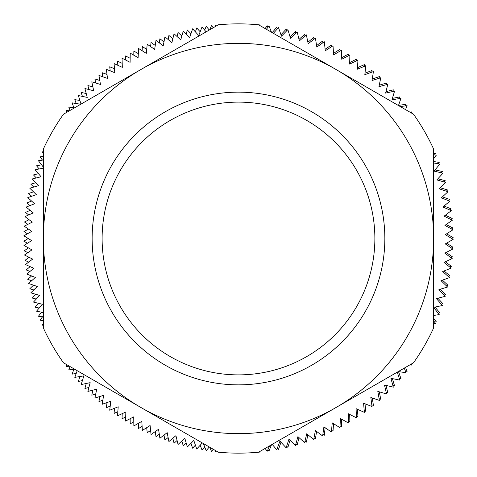 <?xml version="1.0" encoding="UTF-8"?>
<svg xmlns="http://www.w3.org/2000/svg" width="477" height="477" viewBox="0 0 477 477"><rect width="100%" height="100%" fill="white"/><g stroke="black" fill="none" stroke-linecap="round" stroke-linejoin="round"><path stroke-width="0.72" d="M102.114 238.5A136.374 136.374 0 0 1 306.681 120.395A136.374 136.374 0 0 1 306.681 356.605A136.374 136.374 0 0 1 102.114 238.5M433.629 149.074A214.65 214.65 0 0 0 413.505 114.218L336.058 69.505A195.135 195.135 0 0 0 43.353 238.5A195.135 195.135 0 0 0 336.058 407.495A195.135 195.135 0 0 0 336.058 69.505L258.617 24.798A214.65 214.65 0 0 0 218.365 24.798L63.483 114.218A214.65 214.65 0 0 0 43.353 149.074L43.353 327.926A214.65 214.65 0 0 0 63.483 362.782L218.365 452.202A214.65 214.65 0 0 0 258.617 452.202L413.505 362.782A214.65 214.65 0 0 0 433.629 327.926L433.629 149.074M433.629 307.355L442.412 305.518L436.419 298.578L445.208 296.324L438.912 289.658L447.587 287.017L440.998 280.643L449.549 277.614L442.68 271.538L451.087 268.128L443.956 262.368L452.202 258.588L444.82 253.15L452.888 249.006L445.268 243.902L453.138 239.4L445.303 234.648L452.965 229.795L444.922 225.394L452.363 220.207L444.129 216.17L451.331 210.655L442.924 206.994L449.871 201.163L441.308 197.877L447.986 191.742L439.287 188.844L445.685 182.411L436.866 179.907L442.966 173.199L434.046 171.094L439.842 164.118L433.629 162.937M433.629 158.722L436.312 155.18L433.629 154.798M412.706 113.759L412.885 113.353L412.116 113.419M405.539 109.621L407.114 105.679L400.221 106.55M398.468 105.536L401.002 98.268L391.963 99.824L394.562 91.137L385.607 93.098L387.813 84.298L378.953 86.659L380.765 77.769L372.018 80.524L373.431 71.568L364.816 74.71L365.823 65.695L357.362 69.225L357.965 60.174L349.665 64.073L349.868 55.004L341.753 59.273L341.544 50.204L333.626 54.831L333.018 45.78L325.314 50.759L324.294 41.743L316.829 47.062L315.41 38.106L308.184 43.747L306.365 34.863L299.401 40.825L297.183 32.031L290.493 38.297L287.887 29.61L281.484 36.174L278.49 27.612L273.393 33.324M271.496 32.233L269.016 26.032L266.375 29.27M259.732 25.436L259.476 24.876L259.261 25.168M213.225 27.761L211.544 25.549L209.659 29.824M206.118 31.864L202.039 26.968L198.724 35.513L192.613 28.811L189.679 37.498L183.275 31.071L180.735 39.883L174.051 33.754L171.905 42.668L164.953 36.842L163.212 45.84L156.003 40.33L154.667 49.405L147.22 44.224L146.29 53.346L138.616 48.499L138.097 57.657L130.215 53.162L130.102 62.326L122.034 58.188L122.327 67.352L114.081 63.584L114.79 72.725L106.377 69.326L107.492 78.425L98.942 75.408L100.462 84.447L91.781 81.811L93.707 90.779L84.918 88.531L87.243 97.403L78.365 95.555L81.012 104.093M80.738 104.254L72.128 102.865L74.024 108.13M69.386 110.813L66.225 110.443L66.953 112.214M43.353 151.734L42.101 151.871L43.353 153.648M43.353 159.986L38.422 160.743L43.353 167.117M43.353 168.131L35.143 169.776L41.076 176.764L32.269 178.941L38.512 185.66L29.812 188.23L36.347 194.664L27.773 197.615L34.588 203.751L26.152 207.084L33.235 212.909L24.959 216.618L32.299 222.115L24.196 226.193L31.768 231.363L23.862 235.799L31.661 240.617L23.951 245.405L31.959 249.87L24.476 254.998L32.674 259.1L25.43 264.556L33.801 268.289L26.807 274.06L35.34 277.417L28.614 283.499L37.289 286.468L30.838 292.842L39.633 295.424L33.473 302.084L42.381 304.266L36.526 311.189L43.353 312.542M43.353 315.78L39.979 320.156L43.353 320.669M70.113 366.61L68.766 369.902L74.615 369.21M77.196 370.701L74.811 377.367L83.863 375.882L81.191 384.551L90.165 382.661L87.881 391.444L96.759 389.154L94.875 398.027L103.646 395.35L102.161 404.293L110.801 401.223L109.716 410.226L118.207 406.774L117.527 415.819L125.856 411.985L125.582 421.054L133.733 416.856L133.864 425.925L141.818 421.364L142.355 430.415L150.1 425.508L151.036 434.529L158.555 429.27L159.896 438.244L167.171 432.657L168.912 441.559L175.93 435.656L178.07 444.469L184.814 438.256L187.348 446.967L193.805 440.462L196.727 449.048L202.284 442.918M203.399 443.562L206.189 450.705L209.29 446.961M214.96 450.24L215.717 451.94L216.379 451.057M265.099 448.463L267.227 451.218L269.517 445.912M272.188 444.367L276.72 449.722L279.963 441.142L286.128 447.796L288.99 439.084L295.448 445.458L297.916 436.628L304.654 442.698L306.723 433.766L313.723 439.538L315.392 430.516L322.643 435.966L323.907 426.885L331.396 432.007L332.248 422.878L339.958 427.654L340.405 418.496L348.323 422.926L348.359 413.756L356.462 417.828L356.086 408.664L364.368 412.366L363.587 403.232L372.024 406.559L370.832 397.472L379.406 400.418L377.814 391.39L386.513 393.948L384.51 385.005L393.322 387.169L390.919 378.321L399.815 380.097L397.275 372.149M398.307 371.559L405.993 372.734L404.281 368.107M409.85 364.893L411.83 365.108L411.371 364.011M433.629 323.71L435.602 323.478L433.629 320.723M433.629 315.482L439.21 314.576L433.629 307.492M92.139 238.5A146.35 146.35 0 0 0 311.666 365.245A146.35 146.35 0 0 0 311.666 111.755A146.35 146.35 0 0 0 92.139 238.5M214.96 26.76L215.717 25.06L216.379 25.943M204.687 30.14L206.189 26.295L209.29 30.039M195.397 31.864L196.727 27.952L200.179 31.762M186.191 33.998L187.348 30.033L190.967 33.682M177.092 36.544L178.07 32.531L181.85 36.013M168.119 39.496L168.912 35.441L172.847 38.75M159.288 42.841L159.896 38.756L163.975 41.887M150.613 46.579L151.036 42.471L155.252 45.422M142.11 50.705L142.355 46.585L146.695 49.34M133.804 55.207L133.864 51.075L138.324 53.633M125.707 60.072L125.582 55.946L130.155 58.301M117.837 65.301L117.527 61.181L122.201 63.328M110.211 70.87L109.716 66.774L114.48 68.706M102.835 76.779L102.161 72.707L107.003 74.43M95.734 83.01L94.875 78.973L99.794 80.476M88.919 89.557L87.881 85.556L92.86 86.838M82.408 96.396L81.191 92.449L86.224 93.51M76.207 103.521L74.811 99.633L79.886 100.468M70.113 110.39L68.766 107.098L73.869 107.701M42.501 160.117L39.979 156.844L43.353 156.331M39.192 168.965L36.526 165.811L41.571 164.809M36.282 177.951L33.473 174.916L38.47 173.694M33.772 187.062L30.838 184.158L35.769 182.709M31.679 196.274L28.614 193.501L33.479 191.837M29.997 205.569L26.807 202.94L31.595 201.055M28.727 214.93L25.43 212.444L30.129 210.351M27.887 224.339L24.476 222.002L29.073 219.7M27.463 233.778L23.951 231.595L28.441 229.091M27.463 243.222L23.862 241.201L28.232 238.5M27.887 252.661L24.196 250.807L28.441 247.909M28.727 262.07L24.959 260.382L29.073 257.3M29.997 271.431L26.152 269.916L30.129 266.649M31.679 280.726L27.773 279.385L31.595 275.945M33.772 289.938L29.812 288.77L33.479 285.163M36.282 299.049L32.269 298.059L35.769 294.291M39.192 308.035L35.143 307.224L38.47 303.306M42.501 316.883L38.422 316.257L41.571 312.191M43.353 325.266L42.101 325.129L43.353 323.352M69.386 366.187L66.225 366.557L66.953 364.786M76.207 373.479L72.128 374.135L73.869 369.299M82.408 380.604L78.365 381.445L79.886 376.532M88.919 387.443L84.918 388.469L86.224 383.49M95.734 393.99L91.781 395.189L92.86 390.162M102.835 400.221L98.942 401.592L99.794 396.524M110.211 406.13L106.377 407.674L107.003 402.57M117.837 411.699L114.081 413.416L114.48 408.294M125.707 416.928L122.034 418.812L122.201 413.672M133.804 421.793L130.215 423.838L130.155 418.699M142.11 426.295L138.616 428.501L138.324 423.367M150.613 430.421L147.22 432.776L146.695 427.66M159.288 434.159L156.003 436.67L155.252 431.578M168.119 437.504L164.953 440.158L163.975 435.113M177.092 440.456L174.051 443.246L172.847 438.25M186.191 443.002L183.275 445.929L181.85 440.986M195.397 445.136L192.613 448.189L190.967 443.318M204.687 446.86L202.039 450.032L200.179 445.238M213.225 449.239L211.544 451.451L209.659 447.176M259.732 451.564L259.476 452.124L259.261 451.832M271.496 444.767L269.016 450.968L267.919 449.62M280.989 442.245L278.49 449.388L277.334 448.094M290.064 440.14L287.887 447.39L286.671 446.144M299.031 437.63L297.183 444.969L295.919 443.783M307.88 434.726L306.365 442.137L305.041 441.004M316.591 431.423L315.41 438.894L314.039 437.826M325.147 427.732L324.294 435.257L322.881 434.249M333.524 423.665L333.018 431.22L331.557 430.272M341.717 419.229L341.544 426.796L340.041 425.919M349.701 414.43L349.868 421.996L348.329 421.185M357.458 409.278L357.965 416.826L356.391 416.087M364.983 403.781L365.823 411.305L364.219 410.637M372.251 397.955L373.431 405.432L371.798 404.836M379.251 391.814L380.765 399.231L379.108 398.706M385.971 385.362L387.813 392.702L386.131 392.255M392.398 378.613L394.562 385.863L392.863 385.494M398.51 371.589L401.002 378.732L399.291 378.44M405.539 367.379L407.114 371.321L405.39 371.106M412.706 363.241L412.885 363.647L412.116 363.581M433.629 318.278L436.312 321.82L434.589 322.064M435.006 307.063L439.842 312.882L438.136 313.21M437.874 298.203L442.966 303.801L441.279 304.201M440.349 289.223L445.685 294.589L444.015 295.06M442.417 280.136L447.986 285.258L446.341 285.806M444.075 270.972L449.871 275.837L448.249 276.463M445.321 261.742L451.331 266.345L449.733 267.037M446.156 252.464L452.363 256.793L450.801 257.556M446.573 243.157L452.965 247.205L451.439 248.04M446.573 233.843L453.138 237.6L451.653 238.5M446.156 224.536L452.888 227.994L451.439 228.96M445.321 215.258L452.202 218.412L450.801 219.444M444.075 206.028L451.087 208.872L449.733 209.963M442.417 196.864L449.549 199.386L448.249 200.537M440.349 187.777L447.587 189.983L446.341 191.194M437.874 178.797L445.208 180.676L444.015 181.94M435.006 169.937L442.412 171.482L441.279 172.799M433.629 161.518L439.21 162.424L438.136 163.79M433.629 153.29L435.602 153.522L434.589 154.936M409.85 112.107L411.83 111.892L411.371 112.989M398.51 105.411L405.993 104.266L405.39 105.894M392.398 98.387L399.815 96.903L399.291 98.56M385.971 91.638L393.322 89.831L392.863 91.506M379.251 85.186L386.513 83.052L386.131 84.745M372.251 79.045L379.406 76.582L379.108 78.294M364.983 73.219L372.024 70.441L371.798 72.164M357.458 67.722L364.368 64.633L364.219 66.363M349.701 62.57L356.462 59.172L356.391 60.913M341.717 57.771L348.323 54.074L348.329 55.815M333.524 53.335L339.958 49.346L340.041 51.081M325.147 49.268L331.396 44.993L331.557 46.728M316.591 45.577L322.643 41.034L322.881 42.751M307.88 42.274L313.723 37.462L314.039 39.174M299.031 39.37L304.654 34.302L305.041 35.996M290.064 36.86L295.448 31.542L295.919 33.217M280.989 34.755L286.128 29.204L286.671 30.856M272.188 32.633L276.72 27.278L277.334 28.906M265.099 28.537L267.227 25.782L267.919 27.38"/></g></svg>
